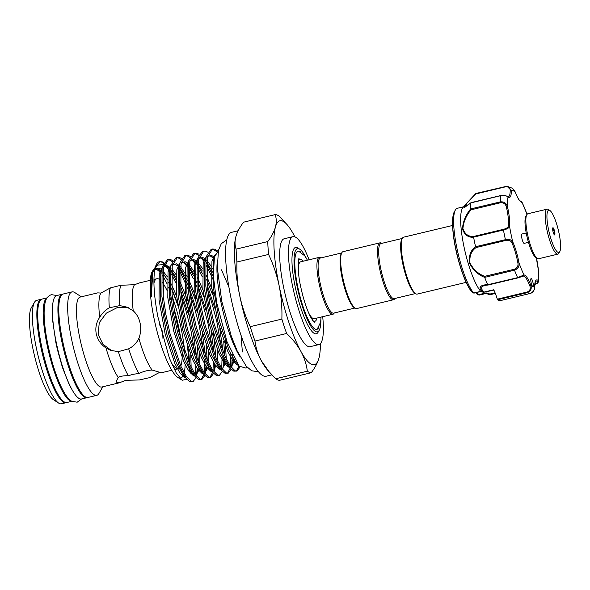 <?xml version="1.0" encoding="UTF-8"?>
<svg xmlns="http://www.w3.org/2000/svg" width="590" height="590" viewBox="0 0 590 590"><rect width="100%" height="100%" fill="white"/><g stroke="black" fill="none" stroke-linecap="round" stroke-linejoin="round"><path stroke-width="0.89" d="M47.053 297.928A53.181 11.557 76.5 0 0 47.001 344.508A53.181 11.557 76.5 0 0 71.773 401.266M47.097 297.854L42.074 299.056A53.181 11.557 76.5 0 0 41.514 345.821A53.181 11.557 76.5 0 0 66.825 402.505L71.847 401.303M62.724 294.159A53.181 11.557 76.5 0 0 62.275 294.226A53.181 11.557 76.5 0 0 61.707 340.991A53.181 11.557 76.5 0 0 87.018 397.675A53.181 11.557 76.5 0 0 87.453 397.535M62.275 294.226L56.788 295.538A53.181 11.557 76.5 0 0 56.22 342.303A53.181 11.557 76.5 0 0 81.531 398.988L87.018 397.675M558.855 253.199A23.121 5.022 -103.5 0 1 558.789 253.317A23.121 5.022 -103.5 0 1 557.838 254.143A23.121 5.022 -103.5 0 1 548.265 235.55A23.121 5.022 -103.5 0 1 546.052 210.114A23.121 5.022 -103.5 0 1 547.077 209.162L527.762 213.787A23.121 5.022 76.5 0 0 526.804 214.613A23.121 5.022 76.5 0 0 526.737 214.738A23.121 5.022 76.5 0 0 528.308 237.667A23.121 5.022 76.5 0 0 537.298 258.464L535.727 257.447A21.734 4.72 -103.5 0 1 527.276 237.895A21.734 4.72 -103.5 0 1 525.808 216.346A21.734 4.72 -103.5 0 1 525.867 216.228A21.734 4.72 -103.5 0 1 525.933 216.117M559.792 251.591A21.734 4.72 76.5 0 0 558.317 230.034A21.734 4.72 76.5 0 0 549.865 210.482A21.734 4.72 76.5 0 0 547.756 211.087A21.734 4.72 76.5 0 0 550.477 237.313A21.734 4.72 76.5 0 0 559.726 251.701A21.734 4.72 76.5 0 0 559.792 251.591M547.077 209.162A23.121 5.022 -103.5 0 1 548.302 209.472L549.865 210.482M554.799 234.783A3.702 0.804 -103.5 0 1 554.637 234.938A3.702 0.804 -103.5 0 1 553.103 231.966A3.702 0.804 -103.5 0 1 552.749 227.895A3.702 0.804 -103.5 0 1 552.911 227.74A3.702 0.804 -103.5 0 1 554.445 230.719A3.702 0.804 -103.5 0 1 554.799 234.783M537.298 258.464A23.121 5.022 76.5 0 0 538.515 258.767L557.838 254.143M528.463 242.343L524.156 243.368A4.808 1.047 -103.5 0 1 522.165 239.503A4.808 1.047 -103.5 0 1 521.707 234.208A4.808 1.047 -103.5 0 1 521.921 234.016L526.221 232.984M533.308 284.528A4.16 0.907 76.5 0 0 532.35 280.449A4.16 0.907 76.5 0 0 531.089 278.576A4.16 0.907 76.5 0 0 530.808 280.722A4.16 0.907 76.5 0 0 532.888 286.659A4.16 0.907 76.5 0 0 533.028 286.674A4.16 0.907 76.5 0 0 533.308 284.528M463.534 206.802L457.287 208.292A44.862 9.742 76.5 0 0 455.436 209.893A44.862 9.742 76.5 0 0 454.226 231.42A44.862 9.742 76.5 0 0 473.659 293.009L480.702 291.357A44.862 9.742 -103.5 0 1 461.247 229.739A44.862 9.742 -103.5 0 1 462.899 207.569L475.592 193.741M480.702 291.357L483.439 292.249C476.042 287.065 482.148 284.579 487.731 284.727A55.032 11.955 -103.5 0 1 484.67 277.381C478.025 274.8 472.959 270.014 469.47 263.015C468.681 255.64 470.709 250.204 475.555 246.716A55.032 11.955 -103.5 0 1 473.608 237.239C468.121 237.615 464.396 234.805 462.449 228.809C463.01 221.523 465.739 214.9 470.621 208.934A55.032 11.955 -103.5 0 1 470.931 202.871L464.817 207.26L464.603 205.49L475.805 193.498L506.943 186.211L511.368 190.607A0.922 0.664 179.9 0 0 510.202 190.186C510.151 187.775 508.61 186.647 505.578 186.809L476.005 193.881L467.132 202.96L464.389 207.282L471.034 202.68M472.103 292.139L472.258 292.264A0.922 0.841 137.6 0 1 472.103 292.139C464.824 284.771 455.207 254.445 453.098 232.748C452.021 222.393 452.442 215.394 454.374 211.729A43.284 9.403 76.5 0 0 453.201 232.497A43.284 9.403 76.5 0 0 472.258 292.264L473.755 293.082L474.522 292.751M466.181 282.367L417.233 294.078A29.249 6.357 -103.5 0 1 416.245 293.99A29.249 6.357 -103.5 0 1 415.685 293.695L414.637 293.016A28.327 6.151 -103.5 0 1 403.56 267.27A28.327 6.151 -103.5 0 1 401.79 239.297L402.417 238.22A29.249 6.357 -103.5 0 1 403.619 237.18L452.567 225.469M415.685 293.695A29.249 6.357 -103.5 0 1 404.246 267.108A29.249 6.357 -103.5 0 1 402.417 238.22M381.678 243.382L381.457 243.235A29.249 6.357 76.5 0 0 380.897 242.947A29.249 6.357 76.5 0 0 379.908 242.851L343.033 251.672A29.249 6.357 76.5 0 0 341.824 252.719A29.249 6.357 76.5 0 0 343.66 281.6A29.249 6.357 76.5 0 0 355.099 308.187A29.249 6.357 76.5 0 0 355.659 308.481A29.249 6.357 76.5 0 0 356.64 308.57L393.523 299.75A29.249 6.357 76.5 0 0 394.725 298.71L394.858 298.481M379.908 242.851A29.249 6.357 76.5 0 0 380.049 270.677A29.249 6.357 76.5 0 0 392.534 299.661A29.249 6.357 76.5 0 0 393.523 299.75M402.284 238.448L381.007 243.545A28.327 6.151 76.5 0 0 381.14 270.486A28.327 6.151 76.5 0 0 393.235 298.547A28.327 6.151 76.5 0 0 394.186 298.643L415.463 293.547M341.824 252.719L341.204 253.796A28.327 6.151 76.5 0 0 342.974 281.762A28.327 6.151 76.5 0 0 354.052 307.508L355.099 308.187M354.878 308.046L333.601 313.135A28.327 6.151 -103.5 0 1 332.642 313.047A28.327 6.151 -103.5 0 1 320.554 284.977A28.327 6.151 -103.5 0 1 320.414 258.036L341.699 252.948M334.272 312.973L334.139 313.202A29.249 6.357 -103.5 0 1 332.937 314.241A29.249 6.357 -103.5 0 1 331.949 314.153A29.249 6.357 -103.5 0 1 319.463 285.169A29.249 6.357 -103.5 0 1 319.323 257.343A29.249 6.357 -103.5 0 1 320.311 257.439A29.249 6.357 -103.5 0 1 320.872 257.727L321.093 257.874M332.937 314.241L314.278 318.703A29.249 6.357 -103.5 0 1 313.29 318.615A29.249 6.357 -103.5 0 1 308.555 312.707M298.282 269.748A29.249 6.357 -103.5 0 1 300.664 261.812L319.323 257.343M316.97 318.062A31.912 6.933 -103.5 0 1 314.89 321.292A31.912 6.933 -103.5 0 1 313.821 321.189A31.912 6.933 -103.5 0 1 312.671 320.473M298.437 260.957A31.912 6.933 -103.5 0 1 300.045 259.224A31.912 6.933 -103.5 0 1 301.121 259.327A31.912 6.933 -103.5 0 1 303.356 261.163M307.449 260.183L304.713 255.794L298.665 251.207A40.238 8.739 76.5 0 0 297.935 251.178M298.865 259.076A32.398 7.036 -103.5 0 1 299.698 259.305M320.916 319.846A42.782 9.293 -103.5 0 1 319.183 330.341A42.782 9.293 -103.5 0 1 315.982 331.728A42.782 9.293 -103.5 0 1 297.065 286.268A42.782 9.293 -103.5 0 1 298.96 248.788A42.782 9.293 -103.5 0 1 299.779 249.216A42.782 9.293 -103.5 0 1 306.07 257.793M299.779 249.216L297.95 248.029A44.398 9.647 76.5 0 0 297.102 247.586A44.398 9.647 76.5 0 0 295.133 286.482A44.398 9.647 76.5 0 0 314.772 333.66A44.398 9.647 76.5 0 0 318.091 332.222L319.183 330.341M316.653 329.427A40.238 8.739 76.5 0 0 317.287 329.065L320.606 322.243L321.063 317.081M318.733 327.48A40.238 8.739 -103.5 0 1 316.83 329.39A40.238 8.739 -103.5 0 1 315.473 329.264A40.238 8.739 -103.5 0 1 298.304 289.395A40.238 8.739 -103.5 0 1 298.112 251.126A40.238 8.739 -103.5 0 1 299.462 251.252A40.238 8.739 -103.5 0 1 300.671 251.967M238.183 230.749L231.641 232.312A73.993 16.078 76.5 0 0 230.86 297.375A73.993 16.078 76.5 0 0 266.075 376.243L271.798 374.871M294.86 236.811A73.993 16.078 76.5 0 0 293.4 234.053A73.993 16.078 76.5 0 0 287.293 224.879A73.993 16.078 76.5 0 0 275.405 227.15A73.993 16.078 76.5 0 0 279.159 285.826C276.865 274.962 273.34 264.504 268.59 254.438L236.937 262.004C236.568 273.295 237.468 284.387 239.643 295.273A73.993 16.078 76.5 0 0 261.392 360.851A73.993 16.078 76.5 0 0 267.499 370.026L275.663 378.765L307.324 371.191C306.468 364.362 304.329 357.761 300.907 351.397A73.993 16.078 76.5 0 0 318.902 358.3A73.993 16.078 76.5 0 0 319.065 357.688A73.993 16.078 76.5 0 0 320.407 343.623M309.094 259.792A55.497 12.058 76.5 0 0 293.024 236.649L284.24 238.751A55.497 12.058 76.5 0 0 283.657 287.551A55.497 12.058 76.5 0 0 310.067 346.699L318.843 344.597A55.497 12.058 76.5 0 0 322.701 316.69M293.024 236.649A55.497 12.058 76.5 0 0 292.433 285.449A55.497 12.058 76.5 0 0 318.843 344.597M58.653 403.088L53.432 399.703A48.557 10.546 -103.5 0 1 32.893 348.587A48.557 10.546 -103.5 0 1 31.403 307.619L34.53 302.235A53.181 11.557 76.5 0 0 36.16 347.104A53.181 11.557 76.5 0 0 58.653 403.088A53.181 11.557 76.5 0 0 61.471 403.789L65.947 402.719A53.181 11.557 76.5 0 0 66.375 402.572M150.258 280.316L139.66 282.846L134.572 284.697L120.854 285.272L110.352 287.905L100.92 293.068L97.704 292.883L80.218 297.065A46.249 10.045 76.5 0 0 79.731 337.731A46.249 10.045 76.5 0 0 101.738 387.025L119.217 382.844L125.906 380.285L139.388 379.967L149.794 377.6L158.99 372.696L161.24 372.755L152.095 370.048C148.009 370.195 143.628 371.331 138.952 373.448L132.78 374.362L128.384 375.749C123.966 375.624 120.574 376.155 118.221 377.334L115.935 382.055L119.217 382.844M81.324 296.8L74.834 292.596A53.181 11.557 76.5 0 0 72.017 291.895A53.181 11.557 76.5 0 0 71.456 338.66A53.181 11.557 76.5 0 0 96.767 395.344A53.181 11.557 76.5 0 0 98.958 393.449L102.837 386.76M72.017 291.895L63.152 294.019A53.181 11.557 76.5 0 0 62.592 340.784A53.181 11.557 76.5 0 0 87.895 397.468L96.767 395.344M41.647 299.204A53.181 11.557 76.5 0 0 41.197 299.27A53.181 11.557 76.5 0 0 40.636 346.035A53.181 11.557 76.5 0 0 65.947 402.719M217.245 261.96A56.883 12.361 76.5 0 0 220.97 302.331A56.883 12.361 76.5 0 0 239.82 356.316M246.893 366.958L246.797 367.128A62.201 13.511 76.5 0 1 246.067 368.153L239.164 366.139L227.017 341.706L216.714 302.81L213.351 275.958L214.413 257.063L218.359 250.794M181.337 296.519L185.43 308.865L190.43 327.679L194.98 353.558M195.851 366.191L195.401 374.709M193.114 381.568L189.877 381.649L186.801 379.119L179.493 366.515L168.688 334.043L164.558 315.023L161.918 296.571L162.103 268.317L162.405 266.975L167.213 259.851L168.563 259.526L163.452 267.993L163.268 296.246L165.915 314.699L170.038 333.719L180.85 366.191L186.388 376.472L191.226 381.324L193.114 381.568L196.079 377.563M196.448 376.103L197.2 368.396M196.831 358.3L193.439 335.024M190.12 294.417L194.206 306.763L199.214 325.577L203.756 351.456M204.524 360.674L204.177 372.607M203.875 374.333L201.197 379.532M201.898 379.466L198.653 379.547L195.585 377.017L188.276 364.413L177.472 331.941L173.342 312.921L170.694 294.469L170.879 266.215L171.189 264.873L175.99 257.749L177.347 257.424L172.236 265.891L172.051 294.144L174.699 312.597L178.822 331.617L189.626 364.089L195.165 374.377L200.01 379.223L201.898 379.466L204.863 375.461M205.224 374.008L205.984 366.302M205.608 356.198L202.215 332.922M198.904 292.316L202.99 304.661L207.99 323.475L212.54 349.354M213.41 361.987L212.96 370.505M212.658 372.231L209.981 377.43M210.682 377.371L207.437 377.445L204.361 374.916L197.06 362.312L186.248 329.847L182.126 310.819L179.478 292.367L179.662 264.114L179.965 262.771L184.773 255.647L186.13 255.33L181.019 263.789L180.835 292.043L183.475 310.495L187.605 329.522L198.41 361.987L203.948 372.275L208.786 377.121L210.682 377.371L213.639 373.367M213.285 370.963L215.203 367.194L214.023 371.921L214.76 364.2M214.391 354.096L210.999 330.82M207.68 290.214L211.766 302.559L216.773 321.373L221.324 347.252M222.091 356.478L221.744 368.411M219.458 375.269L216.213 375.343L213.145 372.814L205.836 360.21L195.032 327.745L190.902 308.718L188.262 290.265L188.446 262.012L188.748 260.669L193.557 253.553L194.906 253.228L189.796 261.687L189.611 289.941L192.259 308.393L196.381 327.421L207.193 359.885L212.725 370.173L217.57 375.026L219.458 375.269L222.423 371.265M223.204 367.29L223.544 359.221M223.168 351.994L219.775 328.726M230.867 354.376L230.52 366.309M230.211 368.049L227.541 373.227M228.242 373.168L224.996 373.249L221.921 370.712L214.62 358.108L203.808 325.643L199.686 306.623L197.038 288.163L197.222 259.91L197.532 258.568L202.333 251.451L203.69 251.126L198.579 259.593L198.395 287.839L201.035 306.298L205.165 325.319L215.969 357.783L221.508 368.072L226.354 372.924L228.242 373.168L231.206 369.163M231.752 366.766L232.246 354.597M238.994 365.947L236.317 371.132M237.025 371.066L233.78 371.147L230.705 368.617L223.396 356.006L212.592 323.541L208.469 304.521L205.822 286.062L206.006 257.815L206.308 256.466L211.117 249.349L212.466 249.024L207.363 257.491L207.171 285.744L209.819 304.197L213.949 323.217L224.753 355.689L230.292 365.97L235.13 370.822L237.025 371.066L239.99 367.032M167.907 259.755L169.507 259.998L172.273 261.621M180.083 271.857L188.151 289.189M197.348 312.582L189.508 288.864M187.76 284.579L180.238 269.512M178.829 267.329L177.9 266.009M172.752 260.64L170.864 259.674L168.563 259.526M176.683 257.653L178.291 257.896L181.049 259.519M183.778 262.262L186.16 265.411M188.866 269.763L193.395 278.709M195.032 282.433L196.935 287.087M206.124 310.48L198.284 286.762M196.544 282.477L194.921 278.768M193.409 275.53L189.021 267.418M187.878 265.625L187.62 265.249M181.536 258.545L179.64 257.572L177.347 257.424M185.466 255.551L187.074 255.802L189.832 257.417M191.957 259.475L195.969 264.873M197.643 267.661L202.178 276.607M214.907 308.378L207.068 284.668M202.193 273.435L197.798 265.316M196.654 263.531L195.46 261.812M190.312 256.444L188.424 255.477L186.13 255.33M194.243 253.457L195.851 253.7L198.616 255.315M200.74 257.373L203.72 261.215M206.426 265.559L213.683 280.855M213.388 276.599L206.581 263.214M205.165 261.031L204.346 259.851M199.095 254.342L197.207 253.376L194.906 253.228M212.503 259.113L213.528 260.669M207.879 252.24L205.984 251.274L203.69 251.126M211.81 249.253L213.41 249.496L216.914 251.76M217.828 251.045L214.767 249.172L212.466 249.024M153.791 269.247L152.338 271.363A55.866 12.139 76.5 0 0 154.049 318.497A55.866 12.139 76.5 0 0 177.679 377.305L182.214 380.248L186.956 379.289M179.854 378.109A55.866 12.139 76.5 0 0 183.615 374.584M184.154 372.843A55.866 12.139 76.5 0 0 185.149 364.65M184.648 351.33A55.866 12.139 76.5 0 0 181.226 328.918A55.866 12.139 76.5 0 0 172.339 296.763M163.968 262.742L162.08 261.776L159.182 261.776A62.201 13.511 76.5 0 0 156.616 263.988A62.201 13.511 76.5 0 0 155.023 268.575C152.921 279.38 153.865 295.443 157.869 316.764L169.411 358.204L176.145 372.747L182.214 380.248M189.117 368.824L189.169 366.353M189.117 362.931L187.532 346.492M159.418 324.257L162.641 331.905L162.936 338.358M170.989 362.142A46.249 10.045 76.5 0 0 178.394 368.684A46.249 10.045 76.5 0 0 179.965 367.548M180.783 366.036A46.249 10.045 76.5 0 0 181.764 347.016M180.828 339.088A46.249 10.045 76.5 0 0 178.888 328.018A46.249 10.045 76.5 0 0 174.102 309.204M105.986 347.945L110.537 350.364L118.354 351.64L128.694 348.793C133.303 346.478 136.703 342.989 138.893 338.336C140.745 333.505 141.157 328.483 140.14 323.283C139.034 318.128 136.74 313.991 133.252 310.849L126.961 307.132L119.829 305.598L109.349 307.788C105.47 309.92 102.247 313.091 99.695 317.302C96.317 322.295 95.16 327.789 96.236 333.785C97.601 339.729 100.853 344.449 105.986 347.945A46.249 10.045 76.5 0 0 118.221 377.334M138.893 338.336A46.249 10.045 76.5 0 0 152.095 370.048M128.362 307.722L117.226 307.611L106.333 313.15L99.26 322.686L98.147 334.515L102.984 344.258L111.753 350.785M100.92 293.068A46.249 10.045 76.5 0 0 99.695 317.302M110.352 287.905A50.644 11.004 76.5 0 0 109.349 307.788M118.354 351.64A50.644 11.004 76.5 0 0 128.384 375.749M128.694 348.793A50.644 11.004 76.5 0 0 138.952 373.448M120.854 285.272A50.644 11.004 76.5 0 0 119.829 305.598M134.572 284.697A46.249 10.045 76.5 0 0 133.252 310.849M171.52 301.379A46.249 10.045 76.5 0 0 169.124 295.148M167.265 290.936A46.249 10.045 76.5 0 0 162.42 282.477M159.971 279.815A46.249 10.045 76.5 0 0 156.874 278.731A46.249 10.045 76.5 0 0 153.931 283.156M170.429 291.681A55.866 12.139 76.5 0 0 168.637 287.33M167.044 283.827A55.866 12.139 76.5 0 0 162.545 275.633M161.335 273.908A55.866 12.139 76.5 0 0 154.86 269.328M153.54 269.918A55.866 12.139 76.5 0 0 152.574 270.987M165.628 266.37L167.936 268.671A62.201 13.511 76.5 0 0 164.485 264.283M163.607 263.457A62.201 13.511 76.5 0 0 159.47 261.717M152.81 270.544L150.472 281.526L150.524 289.904L151.328 296.394L152.766 272.506L156.616 263.988M156.173 265.249L163.142 264.571M164.16 265.212L165.104 265.92M160.333 270.22L156.291 268.177L155.067 268.391M177.804 305.31L171.572 288.709M169.986 285.206L168.578 282.315M167.147 279.616L162.752 272.846L167.154 279.394M167.936 268.671L170.104 271.938M171.299 273.959L175.835 282.912M188.564 314.677L180.724 290.966M175.85 279.734L171.454 271.614M170.045 269.431L164.846 263.391M159.787 261.628L155.023 268.575M41.197 299.27L36.72 300.34A53.181 11.557 76.5 0 0 34.53 302.235M235.889 236.605C234.702 241.133 234.776 245.307 236.111 249.135L267.764 241.561C271.548 236.509 274.092 231.7 275.405 227.15C276.592 222.622 276.511 218.447 275.183 214.62L243.523 222.194C239.746 227.253 237.202 232.054 235.889 236.605L235.734 237.202A73.993 16.078 76.5 0 0 239.643 295.273C241.974 306.24 245.492 316.705 250.204 326.668L281.865 319.094C282.234 307.914 281.334 296.829 279.159 285.826A73.993 16.078 76.5 0 0 300.907 351.397C297.353 345.047 292.596 339.08 286.637 333.475L254.976 341.05C255.831 347.886 257.97 354.487 261.392 360.851L269.475 372.305M275.183 214.62A81.162 17.634 76.5 0 1 279.129 216.139L287.293 224.879M267.764 241.561A81.162 17.634 76.5 0 0 268.59 254.438M319.035 357.813L318.902 358.3C317.59 362.857 315.045 367.659 311.269 372.71L279.616 380.277A81.162 17.634 76.5 0 1 275.663 378.765M281.865 319.094A81.162 17.634 76.5 0 0 286.637 333.475M307.324 371.191A81.162 17.634 76.5 0 0 311.269 372.71M236.111 249.135A81.162 17.634 76.5 0 0 236.937 262.004M250.204 326.668A81.162 17.634 76.5 0 0 254.976 341.05M314.544 321.38A32.398 7.036 -103.5 0 1 313.91 321.963M486.086 293.422L486.101 292.883L489.914 294.049L490.246 294.705L489.914 294.049L495.084 292.817M476.344 293.245A0.922 0.634 -25.6 0 0 477.236 293.695L479.191 294.543L479.08 295.089M534.562 284.292C537.328 283.23 538.257 282.278 537.343 281.452A22.663 4.919 76.5 0 0 535.971 281.039C536.163 282.086 535.366 278.133 534.754 286.983L534.754 286.983A0.922 0.664 -0.1 0 1 534.717 287.183M484.125 285.449L480.607 287.706L484.036 292.323L484.471 291.969M529.864 285.98A22.663 4.919 76.5 0 0 523.352 276.091L517.614 277.654L524.023 274.977A23.585 5.126 -103.5 0 1 530.801 285.272C531.922 288.694 530.808 291.143 527.467 292.618L497.606 299.757L497.318 299.167L527.172 292.028C529.982 290.759 530.882 288.746 529.864 285.98A0.922 0.457 -20.7 0 0 530.801 285.272A49.486 10.753 76.5 0 0 532.888 286.659A49.486 10.753 76.5 0 0 534.71 286.777A0.922 0.664 -0.1 0 1 534.754 286.983C534.946 289.203 532.999 292.979 529.901 293.547C533.279 292.087 534.887 289.823 534.71 286.777A23.585 5.126 -103.5 0 1 538.058 280.361L538.427 281.452C538.272 282.817 537.018 283.797 534.688 284.38M475.555 246.716L505.431 239.673C509.104 238.994 511.552 239.739 512.762 241.922A23.585 5.126 -103.5 0 1 519.001 262.904A49.486 10.753 76.5 0 0 524.023 274.977A0.922 0.9 -92.3 0 1 523.352 276.091L517.836 277.919L488.203 285.007M483.439 292.249A0.922 0.502 125.3 0 0 483.881 292.124L493.734 289.764A22.663 4.919 -103.5 0 1 497.318 299.167M470.621 208.934L500.475 201.861C504.177 201.573 506.522 203.277 507.518 206.979L506.441 207.193C505.689 204.015 503.749 202.525 500.622 202.731L471.056 209.804C466.255 215.409 463.541 221.685 462.921 228.632C464.876 234.245 468.526 236.826 473.858 236.391L473.608 237.239M527.047 214.266L522.054 202.407A23.585 5.126 -103.5 0 1 515.276 192.104A49.486 10.753 76.5 0 0 511.368 190.607A23.585 5.126 -103.5 0 1 508.02 197.023A49.486 10.753 76.5 0 0 507.518 206.979A23.585 5.126 -103.5 0 1 509.568 226.346A49.486 10.753 76.5 0 0 512.762 241.922A0.922 0.612 155.3 0 1 511.884 242.778C510.888 240.691 508.831 239.924 505.719 240.462L476.145 247.535C471.38 250.809 469.323 255.949 469.965 262.948C473.379 269.556 478.298 274.018 484.707 276.327L514.274 269.254C517.209 268.111 518.411 266.002 517.88 262.933L519.001 262.904C519.488 266.429 517.983 268.848 514.495 270.154L484.67 277.381M487.731 284.727L517.614 277.654A55.032 11.955 -103.5 0 1 514.495 270.154L514.274 269.254M500.04 300.686L529.894 293.547L500.04 300.686A55.032 11.955 -103.5 0 1 497.606 299.757M536.576 257.992L538.559 270.404A23.585 5.126 -103.5 0 1 536.679 259.408A23.585 5.126 -103.5 0 1 536.539 257.97M526.671 212.865L527.113 214.524M527.018 214.303A49.486 10.753 76.5 0 0 522.054 202.407A0.922 0.9 -92.3 0 0 521.14 201.692L519.436 200.283C518.123 198.594 516.737 195.828 515.262 191.986A0.922 0.457 -20.7 0 1 515.276 192.104L512.644 188.343L506.95 186.211L475.805 193.491L476.005 193.881L475.805 193.498M510.202 190.186A22.663 4.919 76.5 0 1 508.351 196.765L507.695 196.492A0.922 0.878 -53.5 0 1 508.02 197.023C506.899 195.725 504.494 195.275 500.792 195.674L470.931 202.871M473.858 236.391L503.425 229.318C506.493 228.559 508.152 227.386 508.403 225.808A22.663 4.919 76.5 0 0 506.441 207.193M508.403 225.808A0.922 0.774 -173.2 0 1 509.568 226.346C509.118 227.924 507.083 229.141 503.447 230.004L473.6 237.143M489.671 294.668L489.914 294.049L489.671 294.668M495.364 293.51L489.678 294.712L486.072 293.444L486.101 292.883L479.191 294.543L479.058 295.118L479.191 294.543M477.236 293.695L476.971 294.078L477.236 293.695A13.872 3.016 -103.5 0 0 476.624 292.507M493.911 290.132L483.512 292.308A0.922 0.774 135.3 0 0 484.036 292.323M481.433 291.091L480.769 291.408M477.008 294.137L476.005 292.655M471.417 202.687L470.945 202.82M512.644 188.343L515.262 191.986A0.922 0.457 -20.7 0 0 515.203 191.898M538.559 270.404A49.486 10.753 76.5 0 1 538.058 280.361A0.922 0.878 126.5 0 1 537.343 281.452M517.791 277.912L487.768 284.793M476.145 247.535L475.584 246.819M484.707 276.327L484.648 277.293M471.056 209.804L470.628 209M554.261 233.758A2.544 0.553 76.5 0 0 553.929 230.668A2.544 0.553 76.5 0 0 552.852 229.023A2.544 0.553 76.5 0 0 553.177 232.113A2.544 0.553 76.5 0 0 554.261 233.758M214.413 257.063L213.469 260.942L213.226 286.762L219.333 321.012L229.127 350.689L235.808 362.275L237.357 363.794M214.391 257.166L211.53 255.426L207.614 256.34M205.704 259.497L204.693 263.037L204.442 288.864L210.556 323.114L220.35 352.783L227.032 364.377L228.75 366.029M230.963 366.914L234.65 360.807M213.189 269.615L212.577 268.524M211.242 266.289L206.869 260.47M204.752 258.59L202.754 257.528L198.837 258.442M196.92 261.599L195.91 265.139L195.666 290.966L201.773 325.215L211.567 354.885L218.248 366.479L221.921 370.712M222.179 369.016L225.874 362.909M226.272 358.912L225.203 340.725M214.155 294.521L206.426 275.589M202.458 268.384L198.093 262.565M196.831 261.363L193.97 259.63L190.054 260.537M188.144 263.693L187.126 267.241L186.883 293.068L192.989 327.31L202.79 356.987L209.465 368.58L211.191 370.225M217.489 361.014L217.12 349.103M203.019 290.125L197.643 277.691M196.197 274.859L189.309 264.667M188.048 263.465L185.186 261.731L181.27 262.639M179.965 262.771L178.35 269.342L178.099 295.162L184.213 329.412L194.007 359.089L200.689 370.675L202.407 372.327M204.619 373.219L208.307 367.105M208.705 363.116L208.344 351.205M196.595 298.717L188.859 279.785M187.414 276.961L180.525 266.769M178.409 264.888L176.41 263.826L172.494 264.74M171.189 264.873L169.566 271.444L169.323 297.264L175.429 331.514L185.223 361.191L191.905 372.777L193.631 374.429M195.836 375.321L199.531 369.207M199.929 365.217L199.56 353.307M187.812 300.819L180.083 281.887M176.115 274.689L171.749 268.87M170.488 267.668L167.626 265.928L163.71 266.842M161.8 269.999L160.79 273.546L160.539 299.366L166.653 333.616L176.447 363.285L183.121 374.879L184.847 376.531M190.378 373.138L190.747 371.309M191.145 367.319L190.777 355.401M176.675 296.423L171.299 283.989M167.339 276.791L162.965 270.972M160.849 269.092L158.85 268.03L154.941 268.929M152.766 272.506L152.006 275.641L151.328 296.394M215.372 254.179L211.95 261.304L211.707 287.124L217.813 321.373L227.607 351.05L232.63 360.453L237.01 364.893L238.323 365.173M242.379 351.957L241.044 335.393M228.92 287.087L221.486 269.814M206.301 256.517L203.167 263.406L202.923 289.225L209.03 323.475L218.831 353.152L223.846 362.555L228.234 366.995L229.547 367.275M230.852 366.759L232.762 362.998L233.404 358.949M213.233 272.949L206.662 262.321M205.246 260.721L201.227 257.889L199.899 257.668M197.517 258.612L194.39 265.507L194.147 291.327L200.253 325.577L210.047 355.246L215.07 364.657L219.451 369.097L220.763 369.377M221.921 368.662L222.946 367.725L223.979 365.099L224.628 361.05M224.82 355.836L223.684 341.086M212.636 294.882L206.648 279.66M202.281 270.987L197.879 264.423M189.995 260.78L191.204 260.131L192.842 260.242L196.463 262.823L192.451 259.991L191.116 259.77M188.734 260.714L185.607 267.602L185.363 293.429L191.47 327.679L201.264 357.348L206.286 366.759L210.667 371.191L212.068 371.471M213.138 370.756L214.17 369.827L215.571 365.372M216.036 357.931L213.359 333.357M203.852 296.984L197.871 281.755M194.921 275.692L189.102 266.525M179.957 262.816L176.83 269.704L176.58 295.531L182.694 329.781L192.488 359.45L197.503 368.853L201.891 373.293L203.292 373.573M204.509 373.064L206.419 369.296L207.061 365.247M207.26 360.033L206.124 345.29M195.076 299.086L189.088 283.856M187.524 280.53L180.319 268.62M171.174 264.917L168.047 271.806L167.803 297.626L173.91 331.875L183.704 361.552L188.726 370.955L193.107 375.395L194.508 375.675M195.725 375.166L197.643 371.398L198.284 367.349M198.476 362.135L197.34 347.392M189.501 311.24L180.304 285.958M175.938 277.293L171.535 270.721M162.39 267.019L159.263 273.908L159.02 299.727L165.126 333.977L174.92 363.654L179.943 373.057L184.331 377.497L185.725 377.777M189.228 371.671L189.501 369.451M189.692 364.237L188.564 349.494M177.516 303.282L171.528 288.06M154.897 269.158L156.077 268.531L157.722 268.649L161.586 271.489L156.291 268.177M486.072 293.444L479.073 295.118L486.072 293.444M469.647 288.709A42.627 9.263 -103.5 0 1 453.142 232.858M505.719 240.462L505.431 239.673A55.032 11.955 -103.5 0 1 503.447 230.004L503.425 229.318M529.894 293.547L529.901 293.547A55.032 11.955 -103.5 0 1 527.467 292.618L527.172 292.028M500.622 202.731L500.475 201.861A55.032 11.955 -103.5 0 1 500.792 195.674L500.984 195.615M517.88 262.933A22.663 4.919 76.5 0 0 511.884 242.778M505.578 186.809L505.637 186.359M81.56 398.98L77.194 402.188L72.017 401.399C69.155 399.946 65.674 396.318 60.468 385.255C55.342 373.743 51.131 360.151 47.849 344.471C45.799 334.434 44.589 325.4 44.221 317.383C43.962 311.631 44.228 306.881 45.032 303.142C45.755 298.754 47.901 295.922 51.463 294.646L56.81 295.531M71.132 388.08L68.934 383.906L62.444 367.489L57.414 349.612L55.917 342.82L52.665 320.68L52.451 309.971M525.867 216.228L526.804 214.613M559.726 251.701L558.789 253.317M554.121 234.532L554.113 231.265L552.638 228.337M454.374 211.729L455.436 209.893M300.045 259.224L298.724 259.541M314.315 322.295L311.306 318.305C307.139 310.716 303.584 300.111 300.649 286.497C296.777 269.453 298.577 256.967 299.071 258.59M226.833 239.791L221.265 243.714L218.455 250.389L217.334 267.875L221.752 301.202L231.317 336.197L237.246 351.065L246.163 366.125L251.679 370.786L258.405 371.752M161.173 372.806L171.771 370.269M174.441 369.628L178.394 368.684M150.553 280.243L151.35 280.051M153.931 279.431L156.874 278.731M239.164 366.139L237.335 363.75M206.308 256.466L205.696 259.526M207.562 256.576L208.764 255.927L210.409 256.045L214.023 258.627M230.705 368.617L227.032 364.377L228.721 365.977M230.697 366.56L231.73 365.63L232.762 362.998L231.826 366.737M197.532 258.568L196.92 261.628M198.778 258.678L199.981 258.029L201.625 258.147L204.221 259.755M188.748 260.669L188.136 263.723M213.145 372.814L209.465 368.58L211.161 370.181M181.219 262.875L182.421 262.226L184.065 262.344L187.93 265.183M204.361 374.916L200.689 370.675L202.377 372.283M204.361 372.858L205.386 371.929L206.419 369.296M172.435 264.976L173.637 264.327L175.282 264.445L177.878 266.053M195.585 377.017L191.905 372.777L193.594 374.377M195.578 374.96L196.603 374.031L197.643 371.398L196.455 376.118M162.405 266.975L161.793 270.028M163.651 267.078L164.861 266.429L166.498 266.547L170.119 269.129M186.801 379.119L183.121 374.879L184.817 376.479M205.482 373.035L205.239 374.016M170.134 269.084L167.317 265.839M314.89 321.292L313.57 321.609M538.862 272.587L538.427 281.445M477.008 294.13L479.065 295.125M483.675 292.411L480.85 291.445M474.058 293.119L480.939 291.475M472.384 292.352L473.755 293.082M507.695 196.492L504.236 195.32L500.858 195.519L471.137 202.628M522.231 202.171L520.764 201.566M484.095 285.457L488.137 285.014"/></g></svg>
